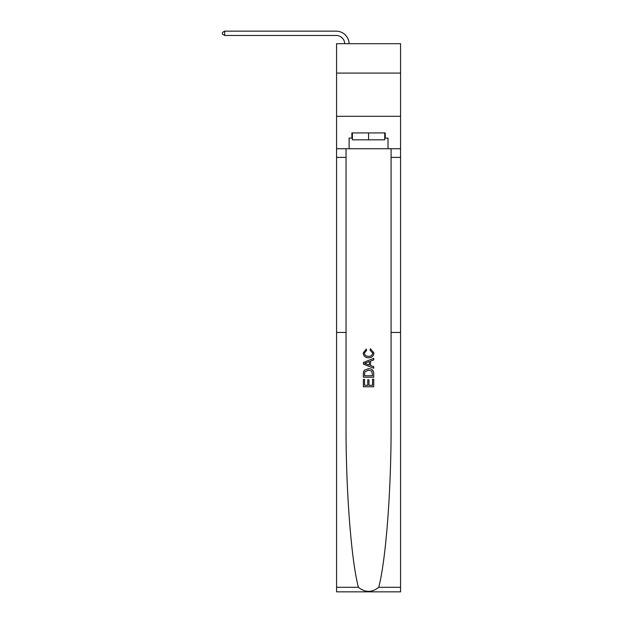 <?xml version="1.0" encoding="UTF-8"?>
<svg xmlns="http://www.w3.org/2000/svg" width="623" height="623" viewBox="0 0 623 623"><rect width="100%" height="100%" fill="white"/><g stroke="black" fill="none" stroke-linecap="round" stroke-linejoin="round"><path stroke-width="0.93" d="M400.558 73.086L400.558 43.688L336.576 43.688L336.576 73.086L400.558 73.086L400.558 116.314L336.576 116.314L336.576 73.086M372.546 379.189L372.546 385.31L368.956 385.31L372.546 385.31L372.546 379.189L373.745 379.189L373.745 386.774L363.373 386.774L363.373 379.454L363.373 386.774M367.757 379.859L367.757 385.31L364.564 385.31L367.757 385.31L367.757 379.859L368.956 379.859L368.956 385.31M364.26 370.303L363.521 371.814L364.26 370.303L368.505 368.684C371.822 368.668 373.566 370.264 373.745 373.481L373.745 377.195L363.373 377.195L363.373 373.644L363.373 377.195M370.428 348.732L370.085 350.196L370.428 348.732L373.878 352.968C373.598 356.154 371.799 357.758 368.481 357.773L368.481 357.773C365.296 357.703 363.544 356.115 363.24 352.992L366.254 348.997L366.565 350.461L364.432 353.062C364.743 355.305 366.09 356.387 368.473 356.309C370.903 356.442 372.305 355.367 372.679 353.101L370.085 350.196M378.722 587.294L400.558 587.294L400.558 591.85L336.576 591.85L336.576 332.464L346.038 332.464L346.038 424.302C345.773 488.86 351.177 560.139 358.404 587.294C365.179 592.722 371.947 592.722 378.722 587.294C385.949 560.139 391.361 488.86 391.088 424.302L391.088 148.733M363.373 362.469L363.373 364.12L373.745 368.24L363.373 364.12L363.373 362.469L373.745 358.35L363.373 362.469M391.088 332.464L400.558 332.464L400.558 116.314M336.576 332.464L336.576 116.314M346.038 148.733L346.038 332.464M400.558 587.294L400.558 332.464M336.576 148.733L349.114 148.733L349.114 138.104L352.4 138.104M384.734 138.104L385.248 138.104L385.248 132.917L351.878 132.917L351.878 138.104M385.248 138.104L388.02 138.104L388.02 148.733L400.558 148.733M349.114 148.733L388.02 148.733M373.745 358.35L373.745 359.899L370.553 361.083L370.553 365.506L373.745 366.69L373.745 368.24M366.488 364.003L369.353 365.062L369.353 361.527L364.564 363.295L366.488 364.003M369.353 361.527L369.353 365.062M363.373 373.644L363.521 371.814M371.814 371.144L372.546 375.731L371.814 371.144L368.481 370.148L364.782 371.915L364.564 375.731L372.546 375.731L364.564 375.731M363.373 379.454L364.564 379.454L364.564 385.31M352.4 132.917L352.4 139.832L384.734 139.832L384.734 132.917M368.567 132.917L368.567 139.832M344.776 43.688A8.644 8.644 -46 0 0 336.14 35.472L224.693 35.472L222.442 34.179L222.442 32.451L224.693 31.15L336.14 31.15A12.966 12.966 134 0 1 349.106 43.688M224.693 31.15L224.693 35.472M391.088 157.385L400.558 157.385M346.038 157.385L336.576 157.385M336.576 587.294L358.404 587.294"/></g></svg>
